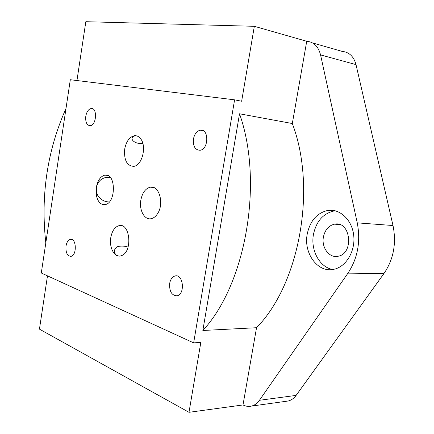 <?xml version="1.0" encoding="UTF-8"?>
<svg xmlns="http://www.w3.org/2000/svg" width="434" height="434" viewBox="0 0 434 434"><rect width="100%" height="100%" fill="white"/><g stroke="black" fill="none" stroke-linecap="round" stroke-linejoin="round"><path stroke-width="0.65" d="M335.395 210.843L333.762 211.038C323.097 213.599 316.343 221.324 313.5 234.214C310.348 250.033 319.522 267.371 332.797 269.481M307.267 233.861C310.115 220.873 316.88 213.089 327.551 210.501C339.708 208.293 352.12 219.745 353.732 235.586C355.517 251.4 345.855 267.176 333.518 269.357C317.476 272.953 303.295 252.892 307.267 233.861M323.444 236.877C321.252 247.331 329.113 258.214 337.82 256.288C354.394 254.069 350.797 220.423 334.522 224.166C328.717 225.571 325.023 229.808 323.444 236.877M292.315 123.533L306.729 41.273C313.76 41.919 318.372 46.465 320.563 54.912L357.253 222.859C360.811 241.526 357.724 258.284 347.981 273.143L259.434 400.284C257.237 403.387 254.574 405.323 251.443 406.099C248.617 406.745 245.801 406.36 243.002 404.955L256.532 327.719C299.471 284.199 317.075 188.557 292.315 123.533L239.525 113.784C263.872 182.475 245.709 284.541 202.846 330.486L239.525 113.784M157.672 213.49C155.806 216.457 153.603 218.199 151.059 218.714C144.473 220.201 139.032 210.116 140.833 200.183C142.281 192.826 145.428 188.492 150.262 187.179C159.034 184.922 164.388 203.41 157.672 213.49M110.008 177.067L106.124 177.381C101.279 178.482 98.182 181.379 96.825 186.088C96.001 189.208 96.299 192.295 97.715 195.343C100.791 199.852 104.67 202.032 109.352 201.886M96.353 195.229L96.315 187.466C97.661 180.446 100.498 176.334 104.822 175.141C116.106 172.423 116.307 203.389 104.963 204.62C100.628 204.908 97.758 201.777 96.353 195.229M140.746 138.918C146.92 146.589 142.016 165.674 133.786 166.363C126.918 165.918 123.885 160.157 124.699 149.09C126.196 141.506 129.37 137.063 134.225 135.761C136.743 135.419 138.918 136.471 140.746 138.918M136.119 135.766L133.596 136.205C128.833 139.395 135.891 144.593 142.791 143.312M128.068 247.076C124.053 245.828 120.337 245.763 116.92 246.87C113.892 249.49 113.594 252.149 116.024 254.834L117.934 255.859L119.431 256.093M122.252 255.333L120.43 255.989C114.256 257.465 109.042 247.32 110.773 237.626C112.075 230.817 114.869 226.814 119.166 225.609C129.809 222.729 132.815 250.575 122.252 255.333M256.532 327.719L202.846 330.486M45.809 242.953C40.546 195.365 47.273 150.522 66.006 108.424M76.954 80.534L85.829 21.7L254.329 26.306L241.646 101.236L234.593 99.831L70.313 79.72L41.295 273.008L193.651 342.871L200.828 342.41L189.002 412.3L39.445 329.135L47.485 275.85M306.729 41.273L254.329 26.306M193.651 342.871L234.593 99.831M243.002 404.955L189.002 412.3M285.963 401.314L288.138 401.011C291.268 400.251 293.926 398.379 296.118 395.396L383.96 273.529C393.578 259.348 396.595 243.344 393.003 225.517L356.01 64.617C353.797 56.501 349.18 52.091 342.171 51.391L312.556 42.933M85.786 116.263C86.648 111.831 88.4 109.254 91.042 108.538C97.493 107.144 96.701 125.16 90.277 125.697C86.816 125.426 85.319 122.279 85.786 116.263M193.445 139.021C194.492 134.03 196.754 131.084 200.231 130.184C209.047 128.252 208.9 149.329 200.074 150.267C195.132 150.045 192.924 146.296 193.445 139.021M66.006 246.035C66.706 242.237 68.171 240.018 70.389 239.384C76.525 237.794 77.111 255.593 70.926 256.342C67.232 255.995 65.594 252.561 66.006 246.035M169.672 283.402C170.502 279.225 172.331 276.74 175.157 275.943C183.414 273.718 185.356 294.561 176.958 295.809C171.685 295.511 169.255 291.371 169.672 283.402M356.01 64.617L320.563 54.912M393.003 225.517L357.253 222.859M383.96 273.529L347.981 273.143M296.118 395.396L259.434 400.284M327.551 210.501L333.762 211.038M150.262 187.179L153.663 187.504M104.822 175.141L107.61 175.428M134.225 135.761L134.611 135.815M119.166 225.609L121.84 225.756M110.241 177.316L106.124 177.381M133.867 136.064L133.596 136.205M339.486 224.519L334.522 224.166M92.773 108.82L91.042 108.538M203.09 130.645L200.231 130.184M71.605 239.432L70.389 239.384M176.931 275.953L175.157 275.943M288.138 401.011L251.443 406.099"/></g></svg>
